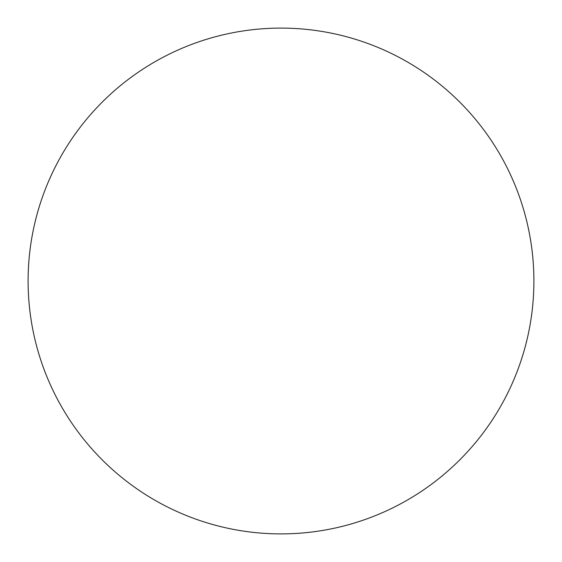 <?xml version="1.0" encoding="UTF-8"?>
<svg xmlns="http://www.w3.org/2000/svg" width="562" height="562" viewBox="0 0 562 562"><rect width="100%" height="100%" fill="white"/><g stroke="black" fill="none" stroke-linecap="round" stroke-linejoin="round"><path stroke-width="0.42" stroke-dasharray="2.81 2.11" d="M281 28.1A252.9 252.9 0 0 1 533.9 281A252.9 252.9 0 0 1 281 533.9A252.9 252.9 0 0 1 28.1 281A252.9 252.9 0 0 1 281 28.1M28.1 281A252.9 252.9 0 0 0 281 533.9A252.9 252.9 0 0 0 533.9 281A252.9 252.9 0 0 0 281 28.1A252.9 252.9 0 0 0 28.1 281"/><path stroke-width="0.84" d="M281 28.1A252.9 252.9 0 0 1 533.9 281A252.9 252.9 0 0 1 281 533.9A252.9 252.9 0 0 1 28.1 281A252.9 252.9 0 0 1 281 28.1M28.1 281A252.9 252.9 0 0 0 281 533.9A252.9 252.9 0 0 0 533.9 281A252.9 252.9 0 0 0 281 28.1A252.9 252.9 0 0 0 28.1 281"/></g></svg>
